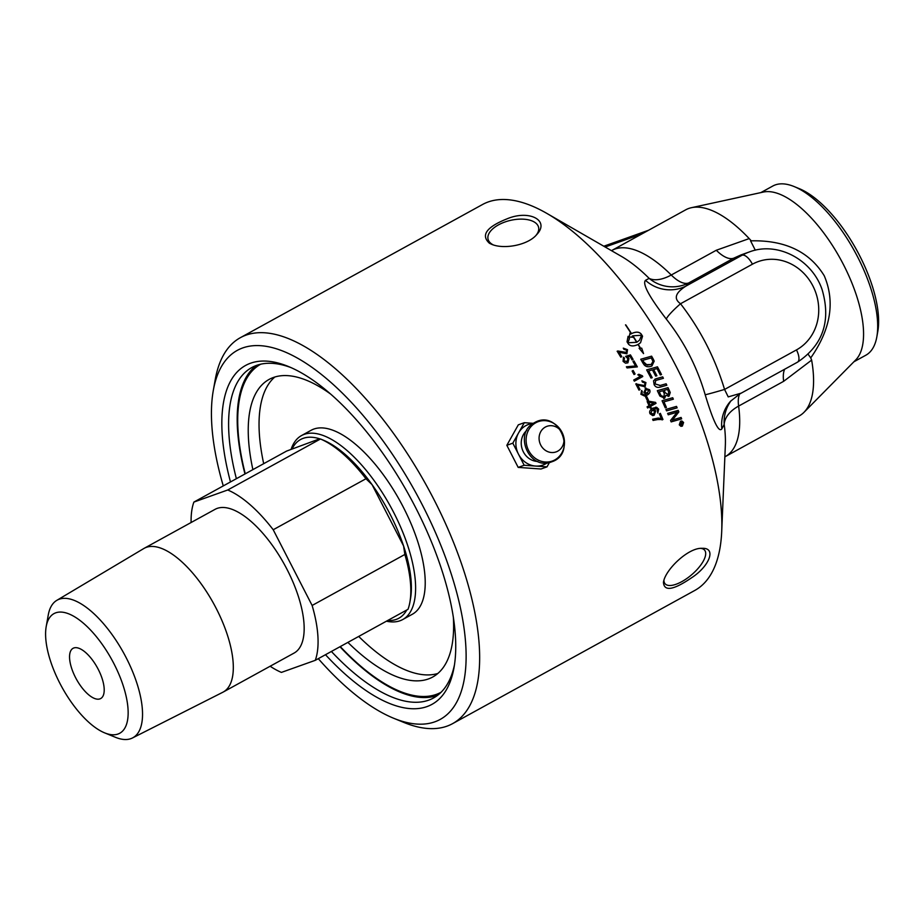 <?xml version="1.0" encoding="UTF-8"?>
<svg xmlns="http://www.w3.org/2000/svg" width="924" height="924" viewBox="0 0 924 924"><rect width="100%" height="100%" fill="white"/><g stroke="black" fill="none" stroke-linecap="round" stroke-linejoin="round"><path stroke-width="1.39" d="M682.004 422.557L681.3 422.949A220.235 91.857 61.2 0 1 681.496 423.469L682.108 423.908L682.189 423.042A220.235 91.857 -118.8 0 0 682.004 422.557L681.3 422.949M681.231 422.938A220.085 91.788 61.2 0 1 681.427 423.458L682.108 423.908M682.097 422.002L682.235 424.324L681.288 423.931L680.676 425.456A220.235 91.857 -118.8 0 0 680.48 424.936L681.08 423.377A220.235 91.857 -118.8 0 0 680.976 423.123L679.972 423.631M681.254 424.232L680.641 425.363M680.976 423.123L679.995 423.666A220.235 91.857 -118.8 0 0 679.821 423.25L682.155 421.968A220.235 91.857 61.2 0 1 682.501 422.869L682.305 424.335L681.323 424.243M681.288 423.931L682.235 424.324M682.212 425.687L683.24 422.672L681.785 421.413L680.641 421.633L679.637 424.659L681.034 425.895L682.212 425.687M681.785 421.413L680.572 421.621L679.556 424.647L681 425.883M681.82 420.963L683.529 422.453L682.293 426.079L680.907 426.334L679.279 424.855L680.491 421.228L681.854 420.974L683.598 422.476L682.374 426.091L680.942 426.334M676.449 406.41L677.061 407.842A5273.06 626.299 167.5 0 1 666.551 410.845A220.235 91.857 -118.8 0 0 665.927 409.413A5269.745 592.203 -12.7 0 0 676.518 406.398A220.235 91.857 61.2 0 1 677.13 407.842A5269.745 625.583 167.5 0 1 666.551 410.857M667.486 389.431L664.125 390.378A220.235 91.857 61.2 0 1 665.222 392.688L668.399 394.779L668.618 391.845A220.235 91.857 -118.8 0 0 667.486 389.431L664.125 390.378M664.056 390.39A220.085 91.788 61.2 0 1 665.153 392.7L668.329 394.791M667.729 395.01L668.399 394.779M662.912 390.725L659.216 391.776A220.235 91.857 61.2 0 1 660.441 394.329L661.145 395.668L664.01 396.731L664.275 393.601A220.235 91.857 -118.8 0 0 662.912 390.725L659.216 391.776M659.159 391.788A220.085 91.788 61.2 0 1 660.371 394.34L661.145 395.668M661.076 395.668L663.94 396.743M664.01 396.731L663.34 396.939M667.948 387.664A220.085 91.788 61.2 0 1 669.577 391.118L670.166 392.55L669.091 396.096L665.788 395.368L664.633 398.209L663.663 398.533L664.691 398.209L659.863 396.038A220.235 91.857 -118.8 0 0 657.311 390.679A5269.745 154.805 -15 0 0 668.006 387.653A220.235 91.857 61.2 0 1 669.646 391.106L670.235 392.538L669.091 396.096L668.168 396.396M669.034 396.107L668.133 396.408M665.857 395.368L664.633 398.209M656.825 375.756A220.085 91.788 61.2 0 0 653.568 369.565L653.626 369.531A220.235 91.857 61.2 0 1 656.883 375.745L655.659 376.091A220.235 91.857 -118.8 0 0 652.402 369.877L648.59 370.974A220.085 91.788 61.2 0 1 652.136 377.72M648.648 370.951A220.235 91.857 61.2 0 1 652.205 377.697L650.981 378.043A220.235 91.857 -118.8 0 0 646.661 369.877A5273.06 342.157 -17.5 0 1 657.403 366.84A220.085 91.788 61.2 0 1 661.457 374.59M657.403 366.84L657.461 366.816A220.235 91.857 61.2 0 1 661.526 374.567L660.302 374.925A220.235 91.857 -118.8 0 0 656.987 368.584L653.626 369.531M646.661 369.877A5269.745 342.238 -17.5 0 1 657.461 366.816M645.899 364.622L643.67 362A220.085 91.788 61.2 0 0 642.723 360.337L642.781 360.302A220.235 91.857 61.2 0 1 643.716 361.965L647.193 365.119L651.189 364.495L652.933 361.457L652.205 359.783A220.235 91.857 -118.8 0 0 651.166 357.911A5258.565 566.077 161.4 0 0 642.781 360.302M645.841 364.657L651.131 364.518M654.146 361.203L651.917 365.962C648.509 367.336 645.876 366.909 644.016 364.691L642.896 363.04A220.235 91.857 -118.8 0 0 640.748 359.251A5273.06 601.143 -18.8 0 1 651.559 356.19A220.085 91.788 61.2 0 1 653.326 359.367L654.146 361.203L651.674 366.089M651.559 356.19L651.605 356.156A220.235 91.857 61.2 0 1 653.384 359.332L654.204 361.168M640.748 359.251A5269.745 601.05 -18.8 0 1 651.605 356.156M646.673 396.639A220.085 91.788 61.2 0 1 648.382 400.184L647.401 400.727M647.412 400.75A220.235 91.857 -118.8 0 0 645.691 397.17L646.731 396.604A220.235 91.857 61.2 0 1 648.44 400.173L647.412 400.75M646.292 389.293L644.86 392.4L647.643 393.185M647.043 393.439L648.752 390.309L645.784 389.512L644.917 392.377L647.712 393.174M646.35 389.27L645.726 389.524M645.16 388.323L649.48 389.709C650.565 391.707 649.745 393.52 646.996 395.183L644.756 396.107L640.886 394.271L641.66 390.482L642.307 391.545L641.741 393.832L644.559 394.871L646.084 394.236L643.866 392.596L645.957 387.988M641.602 390.517L642.238 391.557L641.683 393.855L644.49 394.883M645.229 388.299L649.537 389.697C650.635 391.684 649.803 393.508 647.066 395.16L644.79 396.096M638.773 374.278L642.723 376.542L634.338 381.162A220.235 91.857 -118.8 0 0 633.725 380.018L640.309 376.403L637.837 374.798L638.831 374.255L642.388 375.779A220.235 91.857 61.2 0 1 642.781 376.518L634.338 381.162M626.356 366.816L635.539 365.973A220.235 91.857 -118.8 0 0 632.986 361.48L633.98 360.938A220.235 91.857 61.2 0 1 637.341 366.874L627.073 367.937A220.235 91.857 -118.8 0 0 626.414 366.782L635.539 365.973M632.986 361.492L633.922 360.972A220.085 91.788 61.2 0 1 637.294 366.909M617.128 351.282L626.218 352.645L626.645 350.15L623.896 349.33L623.307 348.14L627.523 349.711L626.888 353.8L619.057 352.263A220.085 91.788 61.2 0 1 621.725 356.652M623.261 348.186L627.477 349.757L626.83 353.846M617.925 351.016L626.495 352.46M619.103 352.217A220.235 91.857 61.2 0 1 621.771 356.629L620.778 357.172A220.235 91.857 -118.8 0 0 617.174 351.236L617.971 350.97M636.844 342.215L639.42 340.286L641.637 335.25L632.848 335.816A220.085 91.788 61.2 0 1 636.844 342.215L639.396 340.298M632.894 335.77A220.235 91.857 61.2 0 1 636.89 342.169M643.497 353.603L641.649 348.198L640.494 348.256L641.706 348.152L643.554 353.569L639.108 348.279L640.263 348.221A220.235 91.857 -118.8 0 0 638.022 344.49C633.598 346.535 630.399 346.373 628.389 344.005A220.235 91.857 -118.8 0 0 627.026 341.822L628.101 336.313A220.235 91.857 61.2 0 1 629.487 338.484L627.939 342.781L636.671 342.284A220.235 91.857 -118.8 0 0 632.674 335.886L632.097 336.232A220.235 91.857 61.2 0 1 632.744 337.26L629.152 336.994L630.053 333.044A220.235 91.857 61.2 0 1 630.711 334.061L631.288 333.714A220.235 91.857 -118.8 0 0 625.49 324.878L625.779 324.867A220.235 91.857 61.2 0 1 631.508 333.599C635.931 331.543 639.165 331.681 641.187 334.026A220.235 91.857 61.2 0 1 642.55 336.209L640.551 342.688L638.241 344.375A220.235 91.857 61.2 0 1 640.54 348.209M640.494 348.256A220.085 91.788 -118.8 0 0 638.184 344.421L638.241 344.375M640.528 342.712L642.503 336.255A220.085 91.788 -118.8 0 0 641.141 334.072C639.119 331.728 635.897 331.589 631.462 333.645L631.508 333.599M631.462 333.645A220.085 91.788 -118.8 0 0 625.733 324.925L625.779 324.867M631.242 333.76L630.029 333.125M632.663 337.248L632.097 336.232M628.066 336.359A220.085 91.788 -118.8 0 1 629.44 338.531L627.893 342.827L636.671 342.284M639.142 348.313L640.263 348.221M623.434 357.357L624.428 358.304L623.873 360.926L627.419 361.48M623.654 357.195L624.485 358.269L623.919 360.88L627.107 361.677L627.881 358.685L625.594 356.375L630.434 354.874A220.235 91.857 61.2 0 1 633.09 359.39L632.097 359.933A220.235 91.857 -118.8 0 0 629.972 356.306L627.384 357.103L628.921 358.524L627.846 362.855M630.387 354.908A220.085 91.788 61.2 0 1 633.032 359.424M627.431 357.057L628.967 358.489L627.893 362.82L625.49 363.178L623.076 361.353L623.457 357.334M625.594 356.375L630.434 354.874M635.031 373.989L634.049 374.532A220.235 91.857 -118.8 0 0 632.12 371.044L633.102 370.501A220.085 91.788 61.2 0 1 635.031 373.989L634.049 374.532M633.102 370.501L633.159 370.466A220.235 91.857 61.2 0 1 635.077 373.966M632.12 371.044L633.159 370.466M641.926 380.861L645.934 382.559L645.102 386.763L637.572 385.019A220.085 91.788 61.2 0 1 639.928 389.616L638.992 390.136A220.235 91.857 -118.8 0 0 635.804 383.945L644.513 385.562L645.067 382.998L642.434 382.097L642.007 380.827M641.868 380.884L645.876 382.582L644.617 386.971M635.747 383.968L644.455 385.585M639.928 389.616L638.992 390.136M637.629 384.996A220.235 91.857 61.2 0 1 639.986 389.593M636.532 383.714L635.804 383.945M648.648 402.229L648.59 402.24A220.085 91.788 61.2 0 1 649.976 405.197L653.834 403.107A677.153 81.393 -173.6 0 0 648.648 402.229A220.235 91.857 61.2 0 1 650.034 405.197M648.082 401.097A665.349 82.79 6.7 0 1 655.52 402.414L655.959 403.361L650.508 406.364L651.154 407.634L650.207 408.154A220.235 91.857 -118.8 0 0 649.63 406.872L647.597 407.958M651.097 407.646L650.196 408.131M649.63 406.872L647.609 407.981A220.235 91.857 -118.8 0 0 647.077 406.826L649.087 405.717A220.235 91.857 -118.8 0 0 647.17 401.605L648.117 401.085A665.199 82.86 6.7 0 1 655.578 402.402A220.235 91.857 61.2 0 1 656.017 403.361L650.577 406.352A220.235 91.857 61.2 0 1 651.154 407.634M651.974 410.244L650.889 413.282L653.649 414.01L654.712 411.134L652.044 410.244L652.921 409.967L651.974 410.244L650.819 413.294L653.58 414.01M653.649 414.01L652.517 414.345M655.543 407.23L658.616 409.17L657.715 413.016M653.499 409.182L655.728 410.868L654.238 415.176L652.725 415.592L650.057 413.779C649.029 411.757 649.895 409.909 652.656 408.235L656.652 407.311L658.685 409.17L657.784 413.016L657.091 408.731L653.499 409.182L655.659 410.868L654.169 415.176L652.691 415.592M655.578 407.23L656.594 407.311M655.682 408.443L653.568 409.182M658.119 418.064L661.33 418.526A220.235 91.857 -118.8 0 0 659.343 413.883L660.337 413.34A220.235 91.857 61.2 0 1 662.958 419.484L655.566 419.6L653.06 420.432M660.279 413.374A220.085 91.788 61.2 0 1 662.878 419.473L662.104 419.912M658.639 419.357L653.129 420.432A220.235 91.857 -118.8 0 0 652.61 419.23L658.154 418.064L661.33 418.526M654.873 379.198L656.768 378.551A5309.096 87.688 -16.3 0 1 662.635 376.877L663.363 378.32M666.077 383.795L666.781 385.239A5261.002 108.247 164.8 0 1 660.498 387.017L659.979 387.156M662.635 376.877L662.693 376.865A220.235 91.857 61.2 0 1 663.42 378.297A5289.369 55.763 163.9 0 0 656.825 380.168L655.59 380.63L656.756 380.191L655.59 380.63L655.081 383.957L660.175 385.47M659.701 385.597L660.244 385.447A5255.273 74.544 -15.4 0 0 666.135 383.783A220.235 91.857 61.2 0 1 666.839 385.227A5257.699 107.865 164.8 0 1 660.556 387.006L660.013 387.144M656.768 378.551L656.825 378.528A5305.758 87.93 -16.3 0 1 662.693 376.865M660.498 387.017L660.556 387.006C657.599 387.964 655.451 387.168 654.111 384.603L653.545 380.827L655.682 378.875M654.943 379.175L656.825 378.528M656.825 380.168L655.647 380.607L655.139 383.945L660.244 385.447M672.637 397.759L673.284 399.191A5268.174 428.02 166.4 0 1 663.859 401.871A220.085 91.788 61.2 0 1 666.354 407.449L665.153 407.796M665.222 407.796A220.235 91.857 -118.8 0 0 662.058 400.762A5269.745 391.383 -13.8 0 0 672.707 397.736A220.235 91.857 61.2 0 1 673.353 399.191A5264.871 427.431 166.4 0 1 663.929 401.859A220.235 91.857 61.2 0 1 666.423 407.449L665.222 407.796M681.046 417.475L681.669 418.861A5344.277 894.236 168.9 0 1 671.159 421.898A220.235 91.857 -118.8 0 0 670.57 420.455A1471.551 563.328 -44.5 0 0 675.051 414.772L677.327 412.069L674.601 412.947A5338.595 718.699 167.9 0 1 668.225 414.784M681.589 418.849A5347.638 895.137 168.9 0 1 671.147 421.875M678.135 410.395A220.085 91.788 61.2 0 1 678.77 411.908A1363.501 522.534 134.4 0 1 675.906 415.673L672.141 420.108L674.936 419.23A5320.866 867.37 -11.2 0 0 681.104 417.452A220.235 91.857 61.2 0 1 681.669 418.861M677.327 412.069L674.67 412.959A5335.245 717.913 167.9 0 1 668.237 414.807A220.235 91.857 -118.8 0 0 667.636 413.386A5269.745 683.818 -12.1 0 0 678.204 410.372A220.235 91.857 61.2 0 1 678.84 411.908A1362.865 522.395 134.4 0 1 675.975 415.673L672.21 420.108M240.356 337.687L482.536 204.504A220.235 91.857 61.2 0 1 546.835 213.398A220.235 91.857 61.2 0 1 721.713 531.392A220.235 91.857 61.2 0 1 694.79 590.448L452.598 723.642A220.235 91.857 -118.8 0 0 433.91 499.457A220.235 91.857 -118.8 0 0 240.356 337.687A220.235 91.857 -118.8 0 0 215.246 379.521L213.317 390.367A210.58 87.826 61.2 0 1 296.165 357.392A210.58 87.826 61.2 0 1 422.395 505.058A210.58 87.826 61.2 0 1 393.624 718.248A210.58 87.826 61.2 0 1 318.295 658.673M393.624 718.248L403.834 722.429A220.235 91.857 -118.8 0 0 452.598 723.642M663.513 581.924C665.511 569.427 688.461 547.47 702.055 548.325C716.747 547.505 709.586 566.158 691.522 577.812C673.377 590.193 664.021 591.683 663.444 582.259L663.513 581.924M489.477 243.289C480.584 235.239 486.44 227.085 507.045 218.838C529.29 209.39 550.311 220.513 536.682 234.627C528.054 245.137 504.1 249.619 491.718 244.34L489.477 243.289M512.82 443.173L506.837 445.31L518.318 424.832L524.301 422.695L512.82 443.173L518.503 454.215A21.541 19.531 70.4 0 0 535.585 466.054A21.541 19.531 70.4 0 0 547.158 462.866M533.367 423.342L524.301 422.695M533.113 423.504A21.541 19.531 70.4 0 0 518.56 432.94A21.541 19.531 70.4 0 0 518.503 454.215L524.174 465.257L546.996 466.863L549.457 462.485M506.837 445.31L518.179 467.394L541.014 468.999L546.996 466.863M518.179 467.394L524.174 465.257M562.346 433.171A13.571 12.312 70.4 0 0 545.345 427.061A13.571 12.312 70.4 0 0 540.725 445.056A13.571 12.312 70.4 0 0 557.726 451.166A13.571 12.312 70.4 0 0 562.346 433.171M339.974 646.742A188.554 78.644 -118.8 0 0 437.606 695.31M256.237 365.523A188.554 78.644 -118.8 0 0 244.964 473.977M340.275 646.581A187.191 78.078 -118.8 0 0 441.106 692.249M260.695 364.206A187.191 78.078 -118.8 0 0 245.264 473.816M252.887 469.623A169.808 70.825 61.2 0 1 269.092 379.429A169.808 70.825 61.2 0 1 330.653 394.086M453.338 617.174A169.808 70.825 61.2 0 1 432.744 677.003A169.808 70.825 61.2 0 1 347.898 642.388M358.708 636.44A169.808 70.825 -118.8 0 0 437.837 673.469M274.809 377.027A169.808 70.825 -118.8 0 0 263.698 463.675M291.199 449.052A104.99 43.786 61.2 0 1 301.536 435.562L311.145 430.272A104.99 43.786 61.2 0 1 403.418 507.392A104.99 43.786 61.2 0 1 412.323 614.264L402.714 619.554A104.99 43.786 61.2 0 1 386.44 621.194M320.397 438.958L323.169 440.09A101.975 42.527 61.2 0 1 372.037 484.603A101.975 42.527 61.2 0 1 403.58 545.968L372.037 484.603L365.95 478.748L273.215 529.752L312.127 605.463A104.99 43.786 61.2 0 1 315.28 660.325L408.015 609.32A104.99 43.786 61.2 0 0 409.875 602.252A104.99 43.786 61.2 0 0 404.862 554.469L312.127 605.463M409.875 602.252L410.475 598.856A101.975 42.527 61.2 0 0 403.58 545.968L404.862 554.469M292.227 448.602A101.975 42.527 61.2 0 1 319.669 438.808L286.613 451.074L193.878 502.079L227.731 489.986A104.99 43.786 61.2 0 1 273.215 529.752M365.95 478.748A104.99 43.786 61.2 0 0 320.478 438.992L227.731 489.986M406.745 610.025A101.975 42.527 61.2 0 1 387.699 620.501M270.143 666.239A104.99 43.786 61.2 0 0 281.416 672.406L315.28 660.325M191.106 522.51A104.99 43.786 61.2 0 1 193.878 502.079M113.975 663.755A68.261 28.471 61.2 0 1 104.655 732.871A68.261 28.471 61.2 0 1 59.771 683.102A68.261 28.471 61.2 0 1 46.2 626.576A68.261 28.471 61.2 0 1 73.054 615.892A68.261 28.471 61.2 0 1 113.975 663.755M98.256 669.369A28.656 11.954 61.2 0 1 100.693 698.544A28.656 11.954 61.2 0 1 75.502 677.488A28.656 11.954 61.2 0 1 73.065 648.313A28.656 11.954 61.2 0 1 98.256 669.369M46.2 626.576L48.256 615.038A78.528 32.756 61.2 0 1 56.803 600.357A78.528 32.756 61.2 0 1 126.23 657.807A78.528 32.756 61.2 0 1 132.478 737.964A78.528 32.756 61.2 0 1 115.5 737.317L104.655 732.871M56.803 600.357L143.774 548.544A82.005 34.211 61.2 0 1 144.202 548.302A82.005 34.211 61.2 0 1 216.285 608.546A82.005 34.211 61.2 0 1 223.238 692.03A82.005 34.211 61.2 0 1 222.811 692.261L132.478 737.964M144.202 548.302L215.061 509.343A82.005 34.211 61.2 0 1 287.133 569.577A82.005 34.211 61.2 0 1 294.098 653.06L223.238 692.03M301.536 435.562A104.99 43.786 61.2 0 1 393.809 512.681A104.99 43.786 61.2 0 1 402.714 619.554M223.273 485.909A210.58 87.826 61.2 0 1 213.317 390.367M325.491 654.712A193.382 80.654 -118.8 0 0 454.019 667.602A193.382 80.654 -118.8 0 0 415.569 507.495A193.382 80.654 -118.8 0 0 288.427 366.505A193.382 80.654 -118.8 0 0 230.48 481.947M760.845 192.608L772.787 186.036A96.535 40.263 61.2 0 1 794.166 186.567A96.535 40.263 61.2 0 1 857.634 256.953A96.535 40.263 61.2 0 1 876.83 336.879A96.535 40.263 61.2 0 1 865.834 355.22L853.891 361.792M876.83 336.879L877.8 331.462A91.719 38.254 -118.8 0 0 859.563 255.521A91.719 38.254 -118.8 0 0 799.272 188.658L794.166 186.567M808.223 354.366L810.729 357.9L811.133 357.322C830.872 328.817 835.238 301.628 824.243 275.756C809.493 251.744 785.157 240.101 751.27 240.829L749.191 238.6L716.285 250.254L671.251 275.017A36.198 18.873 -45.1 0 1 649.156 278.378A36.198 35.828 -142 0 0 688.599 282.998A36.198 15.096 61.2 0 1 671.251 275.017A117.66 49.076 -118.8 0 0 611.861 250.439L685.724 209.817A117.66 49.076 61.2 0 1 691.441 207.692L763.363 192.053A96.535 40.263 61.2 0 1 843.52 264.714A96.535 40.263 61.2 0 1 855.693 359.956L803.984 412.323A117.66 49.076 61.2 0 1 799.121 416.008L725.259 456.629A117.66 49.076 -118.8 0 0 738.611 406.086A36.198 15.096 61.2 0 1 739.639 394.005M454.469 664.83A188.554 78.644 61.2 0 1 433.495 697.99A188.554 78.644 61.2 0 1 331.393 651.466M236.382 478.701A188.554 78.644 61.2 0 1 251.767 367.556A188.554 78.644 61.2 0 1 291.014 367.602M700.75 548.394A25.941 10.395 -40.4 0 1 704.585 550.127A25.941 10.395 -40.4 0 1 705.486 555.567A25.941 10.395 -40.4 0 1 686.74 578.563A25.941 10.395 -40.4 0 1 665.061 583.737A25.941 10.395 -40.4 0 1 663.94 580.284M493.266 244.895A25.941 13.132 166.8 0 1 492.654 244.571A25.941 13.132 166.8 0 1 488.045 239.12A25.941 13.132 166.8 0 1 504.1 222.303A25.941 13.132 166.8 0 1 533.968 221.841A25.941 13.132 166.8 0 1 538.577 227.292A25.941 13.132 166.8 0 1 536.059 235.308M750.577 240.864L755.312 250.208M731.138 400.646A36.198 35.828 -142 0 0 724.197 424.405A36.198 22.315 172.3 0 1 738.611 406.086L783.644 381.323L811.642 360.106L810.729 357.9M730.584 401.201A36.198 35.69 -138.1 0 0 721.84 428.898L724.197 424.405A131.081 54.666 61.2 0 1 725.34 445.553L721.713 531.392M741.06 393.185L728.227 396.893L724.566 389.443A36.198 0.797 -16.9 0 1 705.197 394.767C713.27 421.529 718.826 432.906 721.84 428.898M797.181 362.323A12.07 5.036 -118.8 0 0 797.481 362.185A12.07 5.036 -118.8 0 0 796.465 349.907L724.566 389.443C715.061 358.027 700.38 329.464 680.526 303.742A36.198 5.128 -37.6 0 0 666.285 319.057C684.072 341.58 697.043 366.816 705.197 394.767M741.21 254.851L749.364 251.94A60.337 54.712 70.4 0 0 742.122 255.197L686.001 286.059L688.599 282.998L733.633 258.223L742.122 255.197A12.07 5.036 61.2 0 1 752.413 264.206L680.526 303.742C673.457 298.741 675.282 292.85 686.001 286.059A36.198 35.69 41.9 0 1 645.483 280.318C642.203 283.818 649.133 296.731 666.285 319.057M546.835 213.398L621.263 256.295A131.081 54.666 61.2 0 1 649.156 278.378L645.483 280.318M716.285 250.254A36.198 15.096 61.2 0 0 733.633 258.223L741.06 254.909M691.441 207.692A117.66 49.076 61.2 0 1 749.202 238.6M811.642 360.106A117.66 49.076 61.2 0 1 803.984 412.323M526.784 430.445A17.475 15.847 70.4 0 0 523.354 451.859A17.475 15.847 70.4 0 0 537.872 461.492M561.942 432.189A20.917 18.965 70.4 0 0 535.747 422.776A20.917 18.965 70.4 0 0 528.632 450.508A20.917 18.965 70.4 0 0 554.827 459.909A20.917 18.965 70.4 0 0 561.942 432.189M784.672 369.23A36.198 15.096 -118.8 0 0 783.644 381.323M752.413 264.206A48.267 43.774 -109.6 0 1 812.877 285.909A48.267 43.774 -109.6 0 1 796.465 349.907M641.926 233.899L605.174 247.02M534.418 422.707C512.889 433.148 529.348 471.021 551.524 461.885C578.043 453.557 558.408 408.408 534.418 422.707M730.63 401.189L739.685 393.982L797.481 362.185C822.972 345.16 831.196 321.009 822.141 289.732C812.081 259.563 777.511 241.095 749.364 251.94M648.579 230.249L603.799 246.223"/></g></svg>
